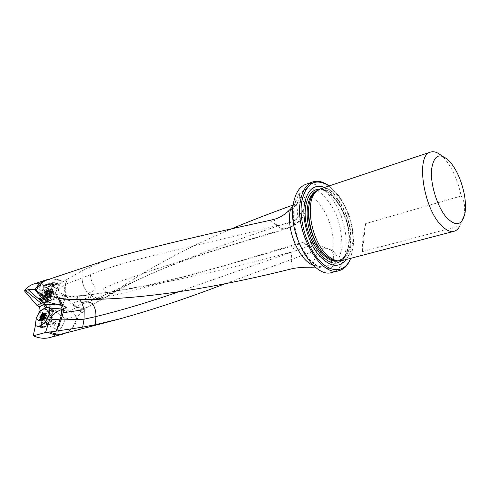 <?xml version="1.0" encoding="UTF-8"?>
<svg xmlns="http://www.w3.org/2000/svg" width="490" height="490" viewBox="0 0 490 490"><rect width="100%" height="100%" fill="white"/><g stroke="black" fill="none" stroke-linecap="round" stroke-linejoin="round"><path stroke-width="0.37" stroke-dasharray="2.45 1.84" d="M39.978 310.936L41.705 311.983L45.625 305.405L48.375 306.746L65.433 319.027L61.893 326.597L59.37 330.627C56.993 334.143 53.673 336.483 49.41 337.641M45.625 305.405L44.321 304.021L44.174 302.14L53.453 299.709L58.806 284.029L53.631 281.995L44.265 285.07C40.572 283.318 36.866 283.036 33.136 284.231M49.484 279.135L51.199 279.006C55.052 278.933 58.788 279.98 62.42 282.136L66.94 279.459L65.372 284.427C62.438 292.763 68.098 304.131 76.746 307.23L76.642 307.157C80.495 308.633 84.145 308.651 87.594 307.224L108.106 295.831L117.925 289.412C149.383 267.981 186.286 248.191 228.628 230.037M76.642 307.157L72.134 303.598C66.315 297.822 64.202 291.342 65.807 284.163L58.665 288.671L60.295 283.545L62.42 282.136M60.295 283.545L58.806 284.029M58.665 288.671C57.808 291.477 59.535 293.363 63.853 294.337C64.913 295.299 65.262 296.689 64.919 298.496L63.467 305.172L62.034 306.268C59.431 307.99 67.032 313.245 69.978 311.775L78.835 310.286L87.594 307.224M44.174 302.14L41.35 300.793L39.861 308.449M65.433 319.027L77.01 316.375C75.619 323.541 72.293 328.827 67.032 332.245L65.525 333.077M64.362 302.103L61.446 303.42L48.375 306.746M41.705 311.983L44.768 314.151L41.662 322.212L40.627 327.412L42.967 327.657L43.359 328.288L38.416 326.683M49.576 312.981L53.092 316.173L52.173 318.99L49.521 324.601L45.111 326.824L43.359 328.288M52.651 316.117L53.533 311.493L50.721 311.279L47.016 307.653M44.768 314.151L50.482 310.776L50.721 311.279M44.039 308.816L48.584 312.185M44.265 285.07L39.482 298.686L48.712 296.205L53.631 281.995M41.35 300.793L39.482 298.686M316.871 250.249L318.322 251.376C318.249 246.543 316.975 243.904 314.488 243.463C312.792 243.273 310.844 244.173 308.645 246.164C305.582 243.291 302.685 242.238 299.954 243.003L297.461 244.553C304.149 242.948 310.623 244.847 316.871 250.249L316.295 254.745L311.615 267.258M77.01 316.375L78.143 315.646C76.808 322.843 73.506 328.153 68.245 331.577L63.535 333.598M78.143 315.646L82.112 312.779L86.687 307.696M293.198 204.985L296.321 203.864C301.35 201.702 303.971 199.369 304.18 196.864L304.161 194.744C320.05 194.181 337.175 228.763 332.465 250.776L328.766 249.116C325.323 248.295 321.605 248.565 317.612 249.931L308.645 246.164L313.882 251.241L317.612 249.931M225.921 283.416L313.882 251.241M308.645 246.164L178.427 291.856M302.318 211.937L302.336 210.339C297.363 220.096 288.849 225.167 276.795 225.553C280.458 228.499 283.986 229.528 287.379 228.64L295.103 224.702C299.127 221.719 301.534 217.462 302.318 211.937L305.031 207.031C306.262 203.338 305.981 199.938 304.18 196.833M47.53 279.784L52.583 278.902C56.252 278.828 59.823 279.796 63.308 281.787M315.254 267.062L319.903 266.444L313.318 265.341M82.179 270.792L82.161 277.995L65.807 284.163L67.001 279.416L82.179 270.792L89.609 267.105L112.443 258.108M274.063 219.355L276.795 225.553L270.333 220.261M276.795 225.553C193.899 246.929 133.445 257.599 90.197 274.67L82.155 278.002L82.259 280.452C83.098 287.165 86.258 292.42 91.74 296.23L96.959 298.453C100.285 299.206 103.31 298.827 106.024 297.332L108.106 295.831M346.154 259.522C358.919 242.703 344.593 194.518 324.711 187.407M350.626 258.353L353.186 246.88C354.84 229.92 348.157 207.454 337.506 194.15L329.09 185.943L336.93 193.771C347.796 207.331 354.601 230.214 352.91 247.511L350.626 258.353M320.619 188.773C330.848 185.318 344.672 199.926 350.27 219.055C356.034 238.128 352.433 257.918 341.977 260.613M461.176 195.988C464.569 201.298 465.469 207.778 463.871 215.416L459.951 225.823L362.52 251.627C361.865 246.096 362.888 236.762 365.601 223.624L461.176 195.988C457.819 180.063 452.092 167.433 443.995 158.105L441.888 156.028M365.601 223.624L362.52 251.627M332.098 272.416C345.34 269.077 349.958 244.62 342.89 221.247C336.042 197.807 318.806 179.842 305.895 184.283M293.081 205.898L295.041 202.462C296.664 198.248 298.11 195.59 299.372 194.481C300.713 192.601 301.736 191.988 302.44 192.643L304.161 194.744M332.465 250.776C335.987 253.281 337.488 256.613 336.979 260.772M336.93 260.845L335.374 262.162C334.976 263.914 333.531 264.833 331.044 264.925L319.903 266.444M38.71 293.688L38.802 292.597L37.908 293.467M108.596 295.531L107.408 296.493C104.578 298.422 101.265 298.974 97.486 298.147C94.282 297.369 91.348 295.691 88.684 293.106L93.461 290.889L95.219 289.216L95.023 287.734L92.212 282.399L90.846 278.571L89.609 267.105M91.606 296.095L88.684 293.106M87.716 307.157C84.115 308.608 80.287 308.351 76.226 306.379L72.024 303.451L91.74 296.23M290.527 226.993L224.15 247.297L153.774 269.757L118.69 281.946L102.967 288.555L107.592 293.418C110.501 293.767 113.098 293.204 115.389 291.728L117.925 289.412M286.92 212.409C293.712 208.673 297.951 203.638 299.635 197.305L302.336 210.339M299.372 194.481L299.751 196.76M69.978 311.775L69.353 311.462L76.746 307.23M44.02 295.213L48.896 293.657L52.209 293.859L56.797 295.88L59.247 298.128M64.968 299.188C67.124 297.332 69.439 296.37 71.908 296.303L75.564 296.971L79.404 299.549M297.461 244.553L222.221 266.315L150.461 286.136L113.325 295.452L95.133 298.9L85.101 295.629L82.681 295.446C79.852 295.623 77.371 296.971 75.227 299.494M329.678 249.379C332.52 250.335 333.843 253.832 333.653 259.878L333.623 260.411L318.322 251.376M335.374 262.162L333.623 260.411M38.722 292.579L44.859 295.372M58.12 297.92C56.258 295.599 54.023 294.202 51.413 293.737L48.896 293.657M69.458 311.53L62.034 306.268M88.776 293.253C85.119 289.602 82.951 285.333 82.259 280.452M300.045 198.566L301.748 195.173L302.44 192.643M97.486 298.147L154.999 272.103C193.924 255.419 241.037 238.018 296.34 219.894C297.798 215.22 297.791 209.879 296.321 203.864M290.405 227.029C293.13 225.908 295.115 223.532 296.34 219.894M331.871 259.149L331.044 264.925M297.332 244.59C294.913 245.692 293.179 248.118 292.126 251.866C290.895 256.723 291.072 262.285 292.646 268.563M75.368 296.897L108.847 292.236C159.764 284.488 220.855 271.031 292.126 251.866M39.267 326.512L42.967 327.657M45.111 326.824L40.835 324.993M49.992 307.861L53.533 311.493M49.521 324.601L45.368 322.69M52.173 318.99L48.185 316.748M35.341 325.801L40.627 327.412M43.114 317.618L61.893 326.597M41.662 322.212L59.37 330.627M48.712 296.205L53.453 299.709M41.803 320.864L40.125 320.693L40.186 319.799L42.973 313.974L48.933 310.317L52.571 310.703L51.524 316.485L51.958 318.788L49.57 323.841L43.935 327.222L40.921 326.916L41.901 320.08L44.749 314.568L49.907 311.726L52.871 311.952L52.032 317.624M52.044 317.998L51.536 316.859L51.499 317.765L48.682 323.712L43.788 326.493L44.872 326.518M44.517 326.812L43.426 326.787L42.63 327.357L39.194 326.995L40.137 321.06L41.815 321.232M44.859 320.05C45.882 317.636 47.114 316.466 48.553 316.552C50.556 317.208 47.077 323.271 45.239 322.334L44.859 320.05M51.536 316.859L51.524 316.485M43.426 326.787L43.788 326.493M40.125 320.693L40.137 321.06M48.057 293.896L48.449 296.854C50.733 298.049 55.278 290.405 52.779 289.566C50.997 289.443 49.423 290.882 48.057 293.896M44.878 285.088L43.604 286.546L42.832 289.909L39.923 297.014L39.849 297.846L40.339 298.018L43.016 296.695L47.677 296.046L48.975 294.57L49.741 291.134L52.638 283.992L52.314 282.981L49.496 284.365L44.878 285.088L45.693 285.192L44.425 286.644L43.347 290.889L40.376 298.226L42.893 301.056L43.316 302.355L42.9 302.299L42.795 301.362L40.26 298.496L40.149 299.17L40.799 299.506L43.965 298.092L48.804 297.375L52.344 299.99L53.925 298.288L52.565 299.923L49 297.289L50.384 295.666L51.444 291.44L53.459 286.76L57.128 288.904L58.482 284.953L58.188 284.022L58.463 285.002L54.439 283.82L54.053 282.816L50.727 284.335L47.751 284.617L51.389 285.884L48.657 286.65L45.699 285.192L48.694 286.638M50.684 284.341L54.059 285.652L54.8 285.254L51.389 285.884L47.879 284.592L46.507 284.635M51.689 283.698L55.021 285.051L55.633 284.678L54.8 285.254L51.425 283.943M53.918 282.865L57.912 284.041L55.633 284.678L52.301 283.324M51.444 291.44L55.303 293.149L55.125 294.067L57.128 288.904L51.811 286.356M51.297 292.61L55.15 294.282L55.052 295.005L55.125 294.067L51.266 292.358M50.384 295.666L53.925 298.288L55.052 295.005L51.193 293.339M46.133 296.462L46.942 297.871L49.815 300.639L52.344 299.99L47.677 296.046M44.002 298.085L47.126 300.811L46.391 301.197L49.815 300.639L46.82 297.889L46.017 296.481M42.998 298.716L46.17 301.399L45.564 301.767L46.391 301.197L43.261 298.477M40.799 299.506L43.316 302.355L45.564 301.767L42.391 299.084M41.301 295.58L44.155 297.461L42.893 301.056L40.382 298.208M43.316 290.95L45.98 293.259L46.164 292.352L44.155 297.461L41.381 295.384M43.475 289.792L46.14 292.144L46.25 291.434L46.164 292.352L43.506 290.043M44.382 286.809L47.365 288.236L48.657 286.65L47.365 288.236L46.25 291.434L43.586 289.088M47.751 284.617L45.919 285.131M39.923 297.014L40.376 298.226M53.459 286.76L54.372 284.12L58.463 285.002M44.29 291.066L44.578 293.351C46.342 294.269 49.876 288.334 47.959 287.691C46.581 287.599 45.356 288.726 44.29 291.066M49.686 292.94L51.346 291.305L51.536 291.918L52.032 291.832L51.132 294.061L49.87 295.109L49.674 294.49L49.19 294.576L49.686 292.94L48.296 292.083L48.694 291.489L50.084 292.352M48.878 293.675C48.449 295.237 48.786 295.899 49.894 295.642C51.646 294.564 52.516 293.106 52.497 291.268C51.481 290.19 50.274 290.993 48.878 293.675M47.579 293.388L47.934 296.058L48.933 296.015C51.272 294.57 52.43 292.622 52.406 290.178L51.854 289.474C50.237 289.357 48.816 290.662 47.579 293.388M37.412 286.528L37.258 287.961L37.638 288.432C40.1 287.489 41.05 285.909 40.474 283.692L39.8 283.716L37.412 286.528M37.32 286.172L37.197 287.324C38.018 289.523 41.828 283.159 39.231 283.924L37.32 286.172M45.086 291.262L45.331 293.167L46.035 293.136C47.714 292.101 48.547 290.705 48.528 288.947L48.142 288.451C46.991 288.377 45.974 289.314 45.086 291.262M45.552 291.366L45.766 293.032L46.379 293.008C47.849 292.095 48.577 290.876 48.565 289.339L48.222 288.91C47.218 288.837 46.323 289.657 45.552 291.366M46.256 291.801L46.47 293.467C48.633 292.665 49.453 291.293 48.926 289.345L46.256 291.801M47.273 293.198L47.242 295.556L47.622 295.868C49.686 296.946 53.79 290.031 51.542 289.278L51.027 289.204C49.478 289.602 48.228 290.931 47.273 293.198M48.296 292.083L47.793 293.712L48.283 293.626L48.473 294.245L50.139 292.604L50.635 290.968L50.145 291.054L49.956 290.441L48.694 291.489M40.621 319.18L40.848 317.986L44.057 313.974M45.307 313.961C47.346 315.015 43.322 321.71 41.283 320.656L41.197 320.613M52.357 324.184C53.196 322.175 54.225 321.213 55.431 321.293L55.866 321.857C55.915 323.602 55.119 324.993 53.483 326.04L52.693 326.089L52.357 324.184M53.11 324.331C54.163 322.193 55.1 321.575 55.921 322.469L54.01 325.813C53.128 326.04 52.828 325.544 53.11 324.331M44.725 319.67L47.052 316.797L47.806 316.754C48.486 319.021 47.561 320.632 45.043 321.575L44.615 321.042L44.725 319.67M44.676 319.455L46.715 316.938L47.371 316.901C47.965 318.886 47.156 320.295 44.951 321.122L44.676 319.455M43.959 319.033C44.713 317.269 45.607 316.411 46.66 316.473L46.911 316.681C47.163 318.457 46.385 319.811 44.584 320.742L44.235 320.699L43.959 319.033M41.166 318.169C42.367 315.346 43.806 313.98 45.484 314.078L45.882 314.402C46.281 317.244 45.037 319.413 42.146 320.907L41.601 320.84L41.166 318.169M42.979 317.679L42.624 319.076L41.203 318.237M43.408 316.822L44.602 315.725L44.817 316.338L45.331 316.234L44.872 317.9L43.206 319.615L42.624 319.076M57.912 284.041L55.633 284.678M54.059 285.652L51.389 285.884M51.26 285.909L48.896 286.57L45.931 285.131M47.365 288.236L46.25 291.434M45.98 293.259L44.155 297.461M44.075 297.657L42.893 301.056M43.316 302.355L45.564 301.767M47.126 300.811L49.815 300.639M49.943 300.615L52.344 299.99M53.925 298.288L55.052 295.005M55.303 293.149L57.128 288.904M57.208 288.708L58.371 285.29L54.366 284.133M45.742 305.466L48.038 304.872L46.715 301.473M63.853 294.337L61.746 296.119L57.9 298.312L53.526 299.457M63.467 305.172L59.161 302.012L48.038 304.872L50.311 306.256L64.104 318.071M70.695 311.438L76.532 316.503M348.978 243.867C347.71 253.342 344.151 259.014 338.296 260.888L343.165 257.881C345.958 254.8 347.735 250.237 348.506 244.198C352.279 219.936 331.503 184.559 317.385 190.549C332.385 184.571 352.671 219.74 348.978 243.867M317.355 190.561L318.678 190.12C333.659 184.142 353.952 219.361 350.27 243.512C349.015 252.993 345.462 258.671 339.619 260.545L337.812 260.845M316.999 190.855L318.678 190.12L316.95 190.898M319.737 189.115C335.087 188.754 352.102 222.074 348.745 244.743C347.771 252.411 345.211 257.764 341.058 260.809M316.957 190.892C331.699 181.092 354.49 217.903 350.534 243.463C349.052 254.218 344.788 260.012 337.757 260.839M293.939 206.406L298.863 193.703L307.53 188.264L318.065 190.824C325.336 196.349 331.528 204.544 336.642 215.422C340.624 227.072 342.339 238.367 341.781 249.318L337.653 262.224L329.605 268.826L319.057 267.516L308.088 258.193L299.047 242.562C294.711 229.939 293.008 217.891 293.939 206.406M82.112 312.779L78.835 310.286M64.741 299.757L61.746 296.119M57.9 298.312C57.526 299.856 57.949 301.087 59.161 302.012L64.919 298.496M36.609 290.846L38.539 292.585M38.79 293.314L37.032 291.752M96.959 298.453L76.226 306.379M299.635 197.305L299.96 198.181M70.088 311.726L69.359 311.462M75.564 296.971L56.797 295.88M333.653 259.878L332.312 259.4M38.741 293.443L40.792 294.269M301.748 195.173L305.031 207.031M331.577 262.297L316.295 254.745M40.211 319.737L36.278 318.163M39.451 311.554L42.942 314.023M44.449 308.608L47.751 311.187M43.494 313.392L40.002 310.923M45.117 307.971L48.283 310.709M48.155 310.856L44.847 308.277M48.969 310.311L45.803 307.567M49.729 307.849L52.381 310.568M49.484 314.598L51.53 316.454M52.571 311.015L49.919 308.296M49.331 314.997L51.591 316.987M51.542 316.877L49.374 314.905M51.462 317.826L49 315.652M45.588 322.224L48.706 323.657M40.664 325.231L43.812 326.481M48.142 324.3L45.019 322.867M40.094 325.893L43.273 326.959M43.408 326.812L40.364 325.605M42.587 327.357L39.555 326.34M40.921 326.916L39.194 326.995L35.335 325.826L39.218 327.002M36.242 319.633L40.131 321.091M39.035 326.536L35.072 325.329M36.144 318.99L40.082 320.564M40.119 320.674L36.229 319.211M41.901 320.08L40.186 319.799M42.973 313.974L44.265 315.125M47.775 311.175L48.89 312.436M44.749 314.568L43.457 313.416M48.332 310.666L49.306 312.075M49.245 312.142L48.13 310.887M49.907 311.726L48.933 310.317M52.412 310.574L52.871 311.952M53.036 312.351L52.583 310.972M51.603 317.03L52.069 318.047M51.958 318.788L51.499 317.765M48.682 323.712L49.57 323.841M49.074 324.405L48.185 324.276M43.236 327.008L44.455 326.879M43.849 327.228L42.63 327.357M40.762 326.512L39.035 326.591M40.07 320.534L41.785 320.815M42.906 318.898L43.279 321.183C44.725 321.262 45.956 320.093 46.985 317.667L46.605 315.395C45.166 315.309 43.935 316.479 42.906 318.898M45 313.343L45.154 313.392C47.72 314.225 43.212 322.083 40.848 320.883L40.492 320.632M43.016 314.402L40.529 318.414M40.756 320.668L42.079 320.907C44.78 319.278 46.054 317.067 45.895 314.262L45.154 313.557M46.391 284.659L47.757 284.61M45.65 285.198L48.657 286.65M43.604 286.546L44.425 286.644M40.695 294.821L41.307 295.568M40.241 298.545L42.777 301.411M40.339 298.018L40.676 299.513M49.025 297.265L52.602 299.905M48.975 294.57L50.305 295.813M54.439 283.814L52.638 283.992M51.879 286.185L53.453 286.773M54.439 283.765L58.482 284.953M52.197 283.006L53.998 282.834M52.265 283.336L51.083 283.324M51.383 283.986L50.151 284.016M50.544 283.655L51.726 283.661M49.496 284.365L50.727 284.335M43.567 289.131L43.053 288.114M43.512 290.092L42.998 289.112M42.955 288.739L43.469 289.755M42.832 289.909L43.347 290.889M41.374 295.397L40.762 294.649M42.422 299.072L41.436 297.724M43.316 298.435L42.367 297.044M41.968 297.399L42.961 298.747M43.016 296.695L43.965 298.092M51.205 293.283L49.533 292.965M51.26 292.316L49.582 291.948M49.625 292.322L51.297 292.646M49.741 291.134L51.425 291.501M46.219 292.254C47.285 289.921 48.504 288.8 49.882 288.892L50.182 291.17C49.123 293.51 47.898 294.637 46.519 294.545L46.219 292.254M47.555 293.59L47.947 296.548C50.231 297.742 54.776 290.092 52.283 289.259C50.501 289.131 48.926 290.576 47.555 293.59M47.414 293.449C48.302 291.268 49.533 289.86 51.107 289.21C55.793 288.077 48.957 299.574 47.236 295.709L47.414 293.449M49.576 290.735L50.966 291.599M50.011 290.619L51.401 291.483M50.501 290.993L51.891 291.856M50.531 291.47L51.922 292.334M50.139 292.604L51.53 293.467M49.735 293.198L51.132 294.061M48.853 293.957L50.243 294.815M48.418 294.074L49.815 294.931M47.934 293.688L49.325 294.551M47.904 293.216L49.294 294.074M42.575 318.598L42.207 318.377M43.145 319.443L41.95 318.733M43.592 319.309L42.165 318.469M44.48 318.518L43.053 317.673M44.872 317.9L43.451 317.061M45.239 316.742L43.818 315.897M45.184 316.264L43.977 315.548M44.664 315.903L43.242 315.058M44.216 316.038L43.867 315.829M328.766 249.116L314.488 243.469C309.686 241.705 304.841 241.546 299.954 243.003L222.221 266.315M68.245 331.577L67.032 332.245M224.15 247.297L287.379 228.64L295.103 224.702M52.583 278.902L51.199 279.006M337.506 194.15L336.93 193.771M353.186 246.88L352.91 247.511M337.745 260.839L339.619 260.545L338.296 260.888M449.489 161.21L443.995 158.105M464.973 213.285L463.871 215.416M295.041 202.462L293.682 208.373L293.626 222.013C294.429 229.504 296.762 237.613 300.627 246.335C308.767 260.484 315.536 267.13 320.926 266.266M38.906 292.726L36.364 290.423M96.371 302.404L106.03 297.332L115.413 291.709M38.802 292.597L73.941 296.487M256.393 256.478C233.062 263.289 210.675 269.512 189.232 275.147C177.349 278.24 158.331 282.877 143.331 286.001L108.847 292.236L82.681 295.446L71.908 296.303M115.389 291.728C123.051 287.244 133.231 281.995 139.969 278.828L155.005 272.103C183.854 259.957 216.586 249.557 261.887 235.721M291.299 226.723C302.9 222.607 309.11 208.207 304.18 196.864M53.092 316.173L49.453 312.755M50.482 310.776L46.832 307.34M52.497 310.617L49.974 308.026M53.018 312.044L52.577 310.721M43.935 327.222L42.734 327.351M40.333 320.582L43.279 321.183L45.239 322.334M44.89 313.233L46.605 315.395L48.553 316.552M40.29 299.353L42.9 302.299M39.849 297.846L40.149 299.17M54.096 282.816L58.188 284.022M52.314 282.981L54.053 282.816M52.779 289.566L49.882 288.892L47.959 287.691M48.449 296.854L46.519 294.545L44.578 293.351M52.497 291.268L52.406 290.178M49.894 295.642L48.933 296.015M37.197 287.324L37.258 287.961M39.231 283.924L39.8 283.716M48.142 288.451L40.474 283.692M45.331 293.167L37.638 288.432M48.565 289.339L48.528 288.947M46.379 293.008L46.035 293.136M48.926 289.345L48.222 288.91M46.47 293.467L45.766 293.032M46.238 293.277L47.242 295.556M48.608 289.302L51.027 289.204M51.854 289.474L51.542 289.278M47.934 296.058L47.622 295.868M49.956 290.441L51.346 291.305M50.145 291.054L51.536 291.918M50.635 290.968L52.032 291.832M48.473 294.245L49.87 295.109M48.283 293.626L49.674 294.49M47.793 293.712L49.19 294.576M55.921 322.469L55.866 321.857M54.01 325.813L53.483 326.04M45.043 321.575L52.693 326.089M47.806 316.754L55.431 321.293M44.578 320.65L44.615 321.042M46.715 316.938L47.052 316.797M44.235 320.699L44.951 321.122M46.66 316.473L47.371 316.901M46.911 316.681L45.882 314.402M44.584 320.742L42.146 320.907M41.283 320.656L41.601 320.84M45.172 313.888L45.484 314.078M42.477 319.1L41.056 318.261M42.991 319.002L42.146 318.506M43.206 319.615L41.785 318.776M45.331 316.234L43.935 315.401M44.817 316.338L43.892 315.787M44.602 315.725L43.206 314.899"/><path stroke-width="0.73" d="M46.072 279.906L33.136 284.231C29.823 285.358 26.938 287.587 24.5 290.913L28.132 289.657L35.151 289.541C37.81 284.708 41.448 281.499 46.072 279.906L49.484 279.135M24.5 290.913L36.879 305.288L38.967 307.022L39.861 308.449L39.978 310.936L44.039 308.816L45.215 307.401L46.507 307.083L47.003 307.647L49.992 307.861L49.098 312.51L49.576 312.981M65.525 333.077L62.248 334.296C57.563 335.472 52.816 334.799 48.002 332.281L56.252 331.111L61.005 316.436L61.844 309.337L66.364 307.322L62.873 305.631L49.802 302.624L48.339 301.791C42.906 299.188 39.696 296.487 38.71 293.688M62.677 309.031L63.186 312.62L61.06 319.933L49.833 318.99L45.533 332.508L48.002 332.281M45.533 332.508L33.296 335.797C38.998 338.29 44.37 338.902 49.41 337.641L62.248 334.296M63.326 308.865L63.216 312.743L84.2 309.668L84.035 319.229L61.06 319.933L56.417 331.093L82.669 327.136L95.483 324.656L118.752 319.162L63.535 333.598C59.039 334.731 54.47 334.131 49.827 331.797M228.628 230.037C248.13 221.786 269.653 213.438 293.198 204.985M118.752 319.162C153.205 309.613 188.926 297.693 225.921 283.416M33.296 335.797L35.341 325.801L37.84 326.064L38.416 326.683L45.368 322.69L48.185 316.748C49.637 314.929 49.998 313.539 49.282 312.589L49.098 312.51M49.833 318.99C50.978 315.615 54.984 312.393 61.844 309.337M178.427 291.856C149.952 301.834 122.445 310.072 95.899 316.571L84.035 319.229L82.669 327.136M35.151 289.541L36.248 290.282C38.869 284.984 42.63 281.481 47.53 279.784L112.443 258.108C149.799 247.634 202.425 235.016 270.333 220.261L274.063 219.355C278.406 218.246 282.693 215.931 286.92 212.409L290.521 209.083L293.081 205.898M36.248 290.282L37.908 293.467L44.02 295.213L64.968 299.188L75.227 299.494C134.419 300.388 206.89 290.08 292.646 268.563C298.539 267.509 304.86 267.075 311.615 267.258L315.254 267.062M49.802 302.624L49.766 303.059L42.814 302.624L36.879 305.288M431.47 170.226C430.465 184.454 437.098 205.959 445.778 216.647C455.516 227.042 461.917 225.921 464.973 213.285C465.874 207.699 465.61 201.169 464.177 193.691C461.28 180.008 456.386 169.185 449.489 161.21C439.597 151.906 433.589 154.913 431.47 170.226M324.711 187.407C314.268 183.805 307.506 189.324 304.431 203.975C301.975 219.171 307.824 241.092 317.808 253.955C329.115 266.934 338.566 268.79 346.154 259.522M301.73 201.513C298.716 219.636 306.575 246.305 318.966 260.006C331.32 273.867 345.211 272.391 350.626 258.353C348.139 265.09 344.299 269.188 339.117 270.639C320.834 277.61 294.368 231.556 300.382 201.255C302.269 190.72 306.385 184.283 312.743 181.937C317.875 180.32 323.327 181.655 329.096 185.943C315.291 177.539 306.164 182.727 301.73 201.513M459.951 225.823C458.469 228.799 456.515 230.619 454.083 231.286L341.977 260.613L337.445 260.79C334.364 260.282 331.228 258.64 328.037 255.878C311.144 242.391 304.07 200.698 316.724 191.1L320.619 188.773L430.532 152.084C433.962 151.043 437.748 152.353 441.888 156.028M454.083 231.286C450.273 232.211 446.01 230.239 441.294 225.369C423.023 207.644 415.649 154.632 430.532 152.084M312.743 181.937L305.895 184.283C299.5 186.641 295.341 193.06 293.412 203.546C287.269 233.693 313.698 279.392 332.098 272.416L339.117 270.639M44.859 295.372L48.994 302.103M59.247 298.128L62.873 305.631M61.366 305.258L58.12 297.92M84.2 309.668L81.812 302.716C84.905 301.344 88.421 301.601 92.371 303.488C94.993 307.377 96.175 311.738 95.899 316.571L95.483 324.656M79.404 299.549L81.812 302.716M37.84 326.064L39.267 326.512M49.374 314.905L48.81 313.986L49.729 307.849L45.803 307.567L39.451 311.554L36.278 318.163L40.002 310.923L45.803 307.567L49.729 307.849L49.919 308.296L48.792 315.468L45.019 322.867L39.127 326.199L35.249 325.795L36.278 318.163L35.231 325.789L39.127 326.199L40.094 325.893M39.861 317.624C41.197 314.5 42.789 312.988 44.645 313.086C47.212 313.918 42.697 321.783 40.333 320.582L39.861 317.624M49 315.652L48.92 314.629L49.331 314.997M40.364 325.605L40.664 325.231M40.492 325.164L45.588 322.224L48.792 315.468M41.154 317.753L41.056 318.261L41.57 318.163L41.785 318.776L43.053 317.673L43.916 315.389L43.396 315.493L43.181 314.886L41.913 315.989L41.154 317.753L42.207 318.377M40.707 317.367L43.169 314.335C46.764 313.208 41.754 321.924 40.584 318.825L40.707 317.367M44.057 313.974L45.307 313.961M41.197 320.613L40.621 319.18M42.979 317.679L43.408 316.822M40.088 325.495L39.812 325.801M38.967 307.022L43.537 304.621L45.215 307.401M62.665 309.037L49.956 308.124M313.318 265.341C299.286 260.343 286.344 230.361 290.141 211.037L290.521 209.083M49.766 303.059L48.339 301.791M338.272 260.894C328.741 263.608 315.327 249.998 309.778 231.09C304.1 212.225 307.898 193.501 317.355 190.561M337.812 260.845C328.441 261.727 316.313 248.375 311.101 230.698C305.809 213.046 308.669 195.234 316.999 190.855M341.058 260.809C326.799 273.242 300.456 233.295 305.827 205.671C307.861 194.757 312.498 189.238 319.737 189.115M337.757 260.839L335.387 260.698C332.355 260.196 329.274 258.585 326.132 255.872C309.521 242.642 302.6 201.757 315.052 192.307L316.957 190.892M37.032 291.752L34.447 289.455M28.132 289.657L42.814 302.624L45.331 304.149L61.017 305.178M46.507 307.083L45.331 304.149L43.537 304.621L41.019 303.102L25.474 290.46M40.792 294.269C43.965 295.88 46.538 298.41 48.504 301.858M61.348 304.958L61.489 305.288M58.188 304.535L61.275 304.847M48.81 313.986L49.484 314.598M39.555 326.34L39.127 326.199M40.492 320.632L40.37 317.924C41.607 314.948 43.157 313.422 45 313.343M40.529 318.414L40.756 320.668M45.154 313.557L43.016 314.402M43.867 315.829L42.801 315.193M43.334 316.828L41.913 315.989M42.942 317.44L41.521 316.601M36.364 290.423L35.69 289.817M40.584 318.825L40.695 319.921M43.169 314.335L44.131 313.943M42.146 318.506L41.619 318.194M43.892 315.787L43.396 315.493"/></g></svg>
